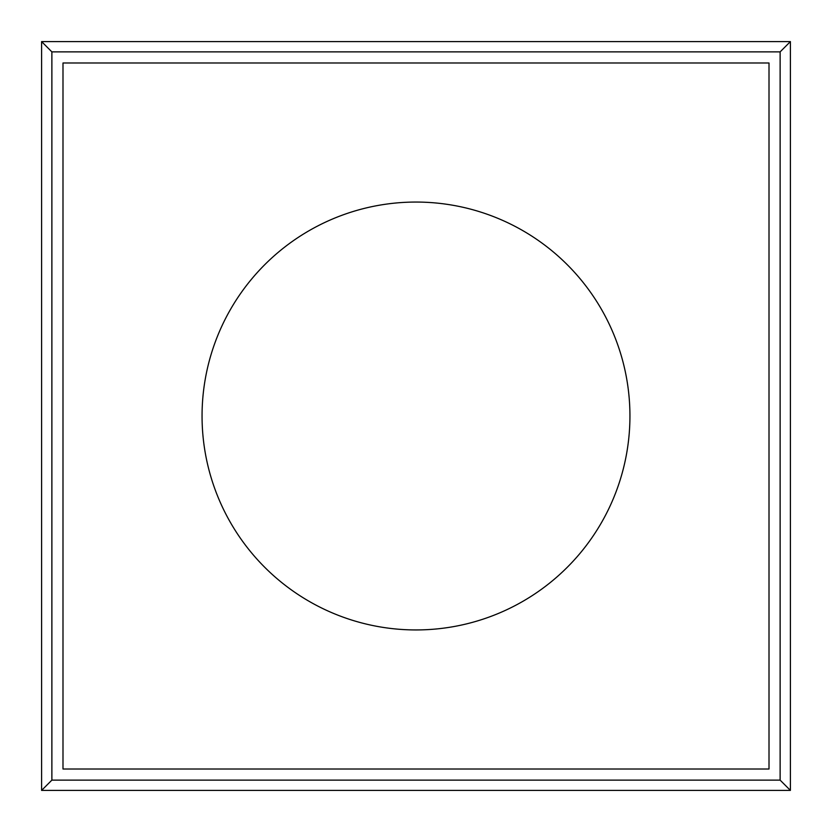<?xml version="1.0" encoding="UTF-8"?>
<svg xmlns="http://www.w3.org/2000/svg" width="832" height="832" viewBox="0 0 832 832"><rect width="100%" height="100%" fill="white"/><g stroke="black" fill="none" stroke-linecap="round" stroke-linejoin="round"><path stroke-width="1.25" d="M41.6 41.6L41.6 790.4L790.4 790.4L790.4 41.6L41.6 41.6L51.875 51.875L51.875 780.125L41.6 790.4M51.875 780.125L780.125 780.125L790.4 790.4M780.125 780.125L780.125 51.875L790.4 41.6M780.125 51.875L51.875 51.875M62.993 62.993L62.993 769.007L769.007 769.007L769.007 62.993L62.993 62.993M629.938 416A213.938 213.938 0 0 0 309.026 230.724A213.938 213.938 0 0 0 309.026 601.276A213.938 213.938 0 0 0 629.938 416"/></g></svg>
